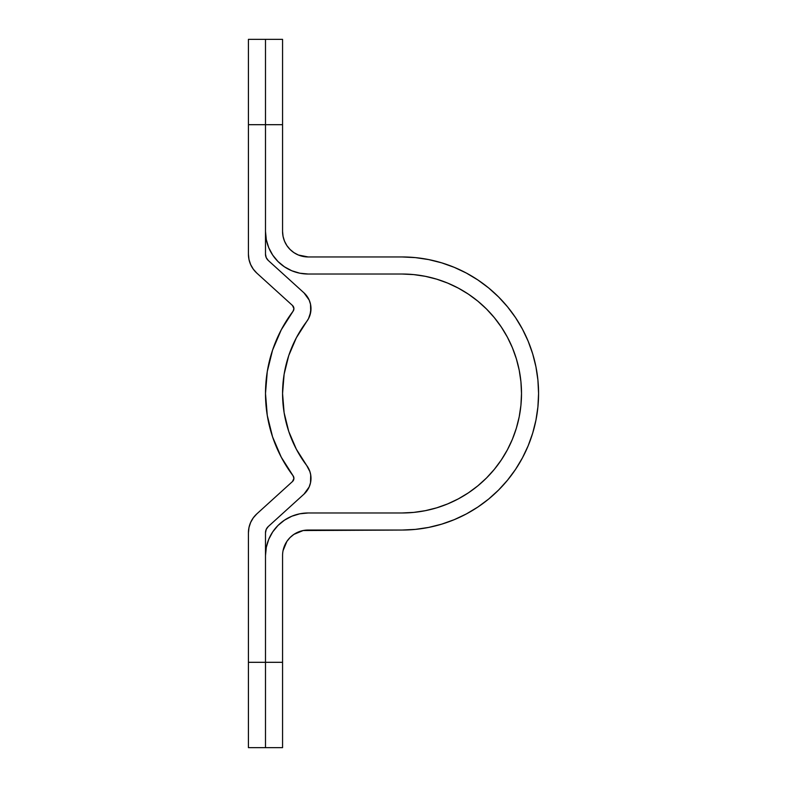 <?xml version="1.0" encoding="UTF-8"?>
<svg xmlns="http://www.w3.org/2000/svg" width="787" height="787" viewBox="0 0 787 787"><rect width="100%" height="100%" fill="white"/><g stroke="black" fill="none" stroke-linecap="round" stroke-linejoin="round"><path stroke-width="1.18" d="M293.551 480.06L293.915 478.339L293.059 475.761A4.269 4.269 0 0 1 292.518 481.496L256.828 513.881L292.518 481.496L293.915 478.339L293.059 475.761A136.544 136.544 0 0 1 293.059 311.239L293.915 308.661A4.269 4.269 0 0 1 293.059 311.239L293.699 310.019M309.163 300.024L310.521 304.254L309.163 300.024L303.989 292.862L268.288 260.477L303.989 292.862A21.338 21.338 0 0 1 306.684 321.519L296.335 337.81L288.75 355.547L284.117 374.268L282.563 393.5L284.117 412.732L288.75 431.453L296.335 449.19L306.684 465.481A21.338 21.338 0 0 1 303.989 494.138L268.288 526.523L303.989 494.138L309.163 486.976L310.521 482.746L309.163 486.976M248.426 532.848L248.977 527.546L248.426 532.848L248.426 747.65L265.494 747.65L265.494 532.848A8.529 8.529 0 0 1 268.288 526.523L266.222 529.385L265.494 532.848L265.494 662.31L248.426 662.31L248.426 747.65L265.494 747.65L265.494 662.31L248.426 662.31L248.426 532.848A25.597 25.597 0 0 1 256.828 513.881L253.276 517.856L256.828 513.881M284.117 412.732L288.75 431.453L296.335 449.19L306.684 465.481A119.476 119.476 0 0 1 306.684 321.519L308.524 318.607L306.684 321.519M268.288 260.477A8.529 8.529 0 0 1 265.494 254.152L265.494 39.35L248.426 39.35L248.426 254.152L248.426 124.69L265.494 124.69L265.494 254.152L266.222 257.615L268.288 260.477M256.828 273.119A25.597 25.597 0 0 1 248.426 254.152L248.977 259.454L250.62 264.521L253.276 269.144L256.828 273.119L292.518 305.504A4.269 4.269 0 0 1 293.915 308.661L292.518 305.504L256.828 273.119M310.521 304.254L310.708 312.095L308.524 318.607M306.684 465.481L309.881 471.561L310.708 474.905L310.521 482.746L310.708 474.905L309.881 471.561L306.684 465.481M248.977 527.546L250.62 522.479L253.276 517.856L250.62 522.479M281.234 457.149L293.059 475.761L281.234 457.149L272.568 436.883L267.275 415.477L265.494 393.5L267.275 371.523L272.568 350.117L281.234 329.851L293.059 311.239L281.234 329.851L272.568 350.117L267.275 371.523M310.983 308.661L309.881 315.439M288.75 355.547L284.117 374.268M268.288 526.523L267.108 527.851M265.681 531.077L265.494 532.848M272.568 436.883L267.275 415.477M293.915 308.661L293.551 306.94M248.426 124.69L265.494 124.69L265.494 39.35L248.426 39.35L248.426 124.69M293.935 252.647L290.059 249.459L293.935 252.647L298.362 255.008L308.16 256.955L402.029 256.955A136.544 136.544 0 0 1 538.574 393.5L537.914 380.121L535.947 366.86L532.691 353.865L528.175 341.253L522.45 329.133L515.564 317.643L507.576 306.881L498.584 296.955L488.658 287.953L477.896 279.975L466.396 273.079L454.286 267.354L441.664 262.838L428.669 259.582L415.418 257.615L402.029 256.955L308.16 256.955A25.597 25.597 0 0 1 282.563 231.358L282.563 39.35L265.494 39.35L265.494 231.358L266.311 239.681L268.741 247.689L272.686 255.067L277.988 261.53L284.461 266.832L291.829 270.777L299.837 273.207L308.16 274.024L402.029 274.024A119.476 119.476 0 0 1 521.506 393.5A119.476 119.476 0 0 1 402.029 512.976L308.16 512.976L299.837 513.793L291.829 516.223L284.461 520.168L277.988 525.47L272.686 531.933L268.741 539.311L266.311 547.319L265.494 555.642A42.665 42.665 0 0 1 308.16 512.976L402.029 512.976L413.746 512.396L402.029 512.976M282.563 555.642L282.563 747.65L265.494 747.65L265.494 662.31L282.563 662.31L265.494 662.31L265.494 555.642L265.494 747.65L282.563 747.65L282.563 555.642A25.597 25.597 0 0 1 308.16 530.044L402.029 530.044L415.418 529.385L428.669 527.418L441.664 524.162L454.286 519.646L466.396 513.921L477.896 507.025L488.658 499.047L498.584 490.045L507.576 480.119L515.564 469.357L522.45 457.867L528.175 445.747L532.691 433.135L535.947 420.14L537.914 406.879L538.574 393.5A136.544 136.544 0 0 1 402.029 530.044L415.418 529.385L428.669 527.418L441.664 524.162M447.754 283.123L458.349 288.131L447.754 283.123L436.716 279.169L425.344 276.326L413.746 274.604L402.029 274.024L308.16 274.024A42.665 42.665 0 0 1 265.494 231.358L266.311 239.681L268.741 247.689M283.054 550.644L286.871 541.417L290.059 537.541L293.935 534.353L303.172 530.536L402.029 530.044M282.563 231.358L283.054 236.356L284.51 241.156L286.871 245.583L290.059 249.459L286.871 245.583L284.51 241.156L283.054 236.356L282.563 231.358L282.563 124.69L265.494 124.69L265.494 231.358M477.827 301.146L468.413 294.161L458.349 288.131L468.413 294.161L477.827 301.146L486.514 309.016L494.384 317.712L501.368 327.126L507.399 337.18L512.416 347.775L516.361 358.823L519.213 370.195L520.935 381.793L521.506 393.5L520.935 405.207L519.213 416.805L516.361 428.177L512.416 439.225L507.399 449.82L501.368 459.874L494.384 469.288L486.514 477.984L477.827 485.854L468.413 492.839L458.349 498.869L447.754 503.877L436.716 507.831L425.344 510.674L413.746 512.396M284.51 545.844L286.871 541.417M303.172 530.536L308.16 530.044M466.396 513.921L477.896 507.025L488.658 499.047M507.576 480.119L515.564 469.357M535.947 420.14L537.914 406.879M532.691 353.865L528.175 341.253L522.45 329.133M515.564 317.643L507.576 306.881L498.584 296.955L488.658 287.953M477.896 279.975L466.396 273.079M441.664 262.838L428.669 259.582L415.418 257.615M272.686 255.067L277.988 261.53M291.829 270.777L299.837 273.207M507.399 337.18L512.416 347.775L516.361 358.823L519.213 370.195M516.361 428.177L512.416 439.225L507.399 449.82L501.368 459.874M477.827 485.854L468.413 492.839L458.349 498.869L447.754 503.877M291.829 516.223L284.461 520.168L277.988 525.47L272.686 531.933L268.741 539.311L266.311 547.319M265.494 124.69L282.563 124.69L282.563 39.35L265.494 39.35L265.494 124.69"/></g></svg>
